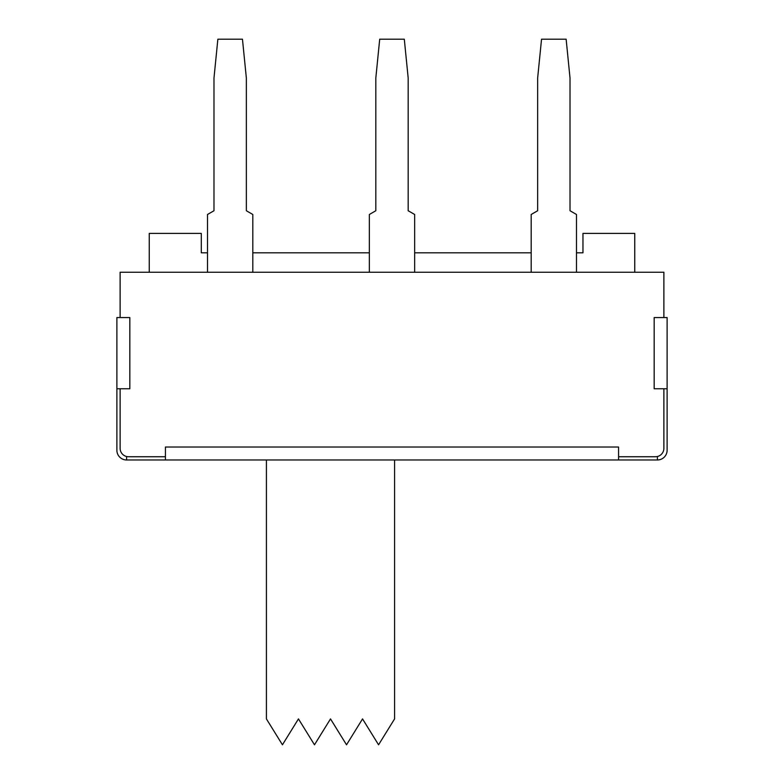 <?xml version="1.0" encoding="UTF-8"?>
<svg xmlns="http://www.w3.org/2000/svg" width="784" height="784" viewBox="0 0 784 784"><rect width="100%" height="100%" fill="white"/><g stroke="black" fill="none" stroke-linecap="round" stroke-linejoin="round"><path stroke-width="1.18" d="M252.82 272.244L252.82 214.483L246.352 210.749L246.352 78.037L242.462 39.2L217.864 39.2L213.983 78.037L213.983 210.749L207.505 214.483L207.505 272.244M165.434 456.739L165.434 447.027L618.566 447.027L618.566 456.739L655.463 456.739A8.418 8.418 0 0 0 663.881 448.321L663.881 388.766L654.17 388.766L654.17 317.559L663.881 317.559L663.881 272.244L120.119 272.244L120.119 317.559L129.83 317.559L129.83 388.766L120.119 388.766L120.119 448.321A8.418 8.418 0 0 0 128.537 456.739L165.434 456.739L165.434 459.973L126.587 459.973A9.712 9.712 0 0 1 116.885 450.261L116.885 317.559L120.119 317.559M149.244 272.244L149.244 233.407L201.282 233.407L201.282 252.82L207.505 252.82M252.82 252.82L369.342 252.82M414.658 272.244L414.658 214.483L408.18 210.749L408.18 78.037L404.299 39.2L379.701 39.2L375.82 78.037L375.82 210.749L369.342 214.483L369.342 272.244M414.658 252.82L531.18 252.82M576.495 272.244L576.495 214.483L570.017 210.749L570.017 78.037L566.136 39.2L541.538 39.2L537.648 78.037L537.648 210.749L531.18 214.483L531.18 272.244M576.495 252.82L582.963 252.82L582.963 233.407L634.756 233.407L634.756 272.244M663.881 317.559L667.115 317.559L667.115 450.261A9.712 9.712 0 0 1 657.413 459.973L165.434 459.973M618.566 456.739L618.566 459.973M657.413 456.504L657.413 459.973M126.587 456.504L126.587 459.973M667.115 388.766L663.881 388.766M120.119 388.766L116.885 388.766M266.413 459.973L266.413 718.908L282.436 744.8L298.459 718.908L314.482 744.8L330.505 718.908L346.528 744.8L362.541 718.908L378.564 744.8L394.587 718.908L394.587 459.973"/></g></svg>
